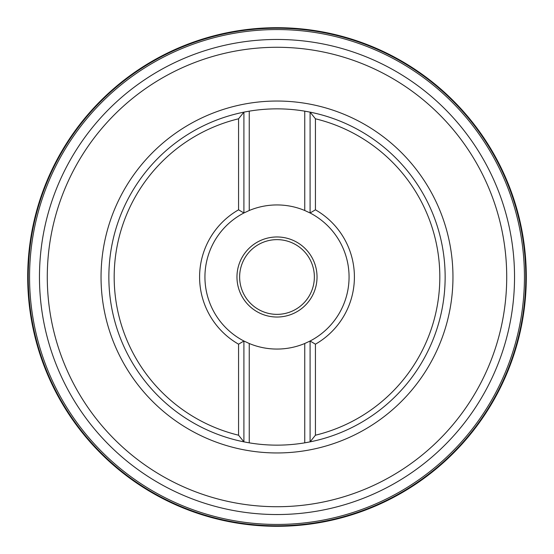 <?xml version="1.0" encoding="UTF-8"?>
<svg xmlns="http://www.w3.org/2000/svg" width="554" height="554" viewBox="0 0 554 554"><rect width="100%" height="100%" fill="white"/><g stroke="black" fill="none" stroke-linecap="round" stroke-linejoin="round"><path stroke-width="0.83" d="M27.7 277A249.3 249.3 0 0 1 401.65 61.099A249.3 249.3 0 0 1 401.65 492.901A249.3 249.3 0 0 1 27.7 277M315.434 435.209A162.807 162.807 0 0 0 315.434 118.791L310.095 112.143L310.095 212.985A72.062 72.062 0 0 1 310.095 341.015L310.095 441.857L315.434 435.209L315.434 344.186L310.095 341.015L304.755 343.501A72.062 72.062 0 0 1 249.245 343.501L243.905 341.015L243.905 441.857A168.146 168.146 0 0 1 243.905 112.143L249.245 111.16A168.146 168.146 0 0 1 304.755 111.16L310.095 112.143A168.146 168.146 0 0 1 310.095 441.857L304.755 442.84A168.146 168.146 0 0 1 249.245 442.84L243.905 441.857L238.566 435.209L238.566 344.186A77.401 77.401 0 0 1 238.566 209.814L238.566 118.791A162.807 162.807 0 0 0 238.566 435.209M238.566 118.791L243.905 112.143A168.146 168.146 0 0 1 249.245 111.16A168.146 168.146 0 0 0 243.905 112.143L243.905 212.985L249.245 210.499A72.062 72.062 0 0 1 304.755 210.499L310.095 212.985L315.434 209.814L315.434 118.791M315.434 209.814A77.401 77.401 0 0 1 315.434 344.186M238.566 209.814L243.905 212.985A72.062 72.062 0 0 0 243.905 341.015L238.566 344.186M316.881 273.51A40.033 40.033 0 0 1 280.49 316.881A40.033 40.033 0 0 1 237.119 280.49A40.033 40.033 0 0 1 273.51 237.119A40.033 40.033 0 0 1 316.881 273.51M273.745 239.778A37.367 37.367 0 0 0 239.778 280.255A37.367 37.367 0 0 0 280.255 314.222A37.367 37.367 0 0 0 314.222 273.745A37.367 37.367 0 0 0 273.745 239.778M297.706 513.634A237.541 237.541 0 0 1 61.716 176.615A237.541 237.541 0 0 1 471.579 140.751A237.541 237.541 0 0 1 297.706 513.634A237.541 237.541 0 0 1 61.716 176.615A237.541 237.541 0 0 1 471.579 140.751A237.541 237.541 0 0 1 297.706 513.634M245.865 442.237A168.146 168.146 0 0 0 247.451 442.528A168.146 168.146 0 0 1 245.865 442.237M304.755 442.84A168.146 168.146 0 0 0 310.095 441.857A168.146 168.146 0 0 1 304.755 442.84L304.755 343.501M308.135 111.763A168.146 168.146 0 0 0 306.549 111.472A168.146 168.146 0 0 1 308.135 111.763M29.556 277A247.444 247.444 0 0 1 400.722 62.706A247.444 247.444 0 0 1 400.722 491.294A247.444 247.444 0 0 1 29.556 277M28.219 277A248.781 248.781 0 0 1 401.394 61.549A248.781 248.781 0 0 1 401.394 492.451A248.781 248.781 0 0 1 28.219 277M297.02 505.844A229.723 229.723 0 0 0 505.844 256.98A229.723 229.723 0 0 0 256.98 48.156A229.723 229.723 0 0 0 48.156 297.02A229.723 229.723 0 0 0 297.02 505.844M261.661 101.707A175.964 175.964 0 0 1 436.476 351.368A175.964 175.964 0 0 1 132.863 377.925A175.964 175.964 0 0 1 261.661 101.707M249.245 111.16L249.245 210.499M304.755 111.16L304.755 210.499M249.245 343.501L249.245 442.84"/></g></svg>
